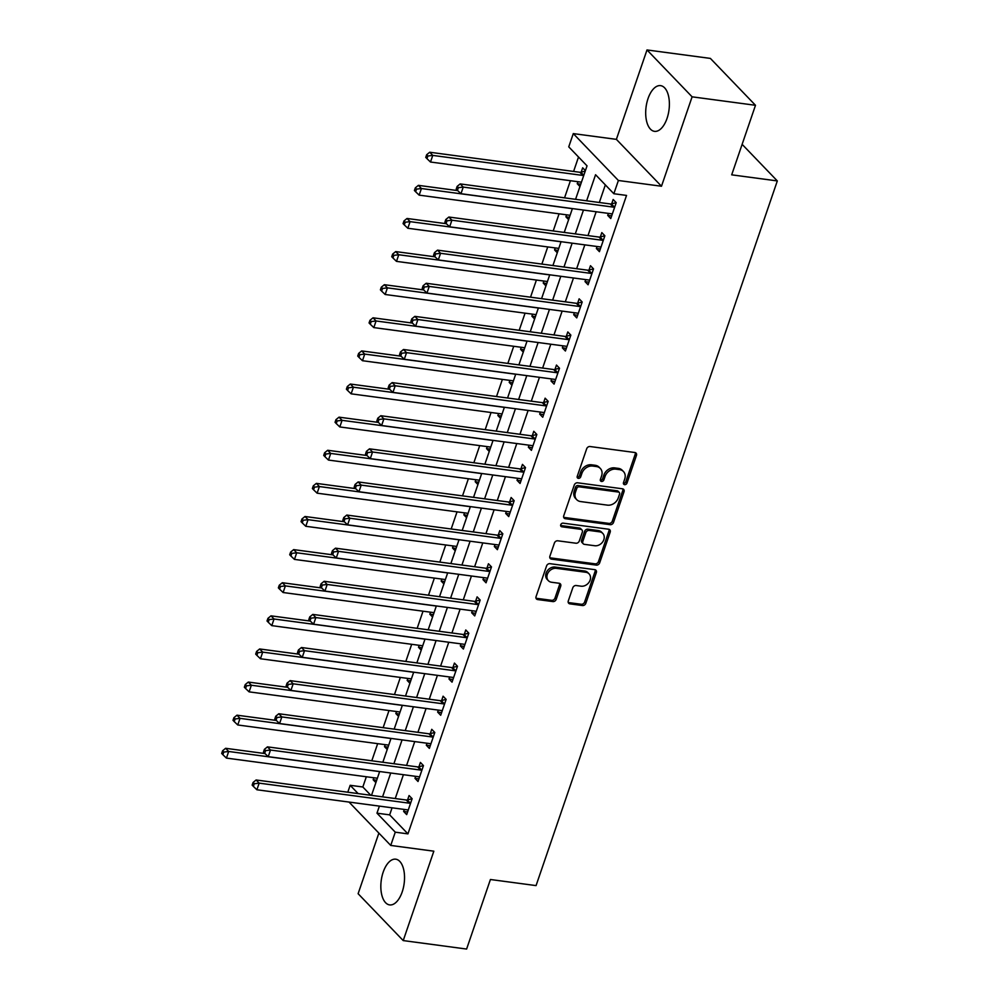 <?xml version="1.0" encoding="UTF-8"?>
<svg xmlns="http://www.w3.org/2000/svg" width="999" height="999" viewBox="0 0 999 999"><rect width="100%" height="100%" fill="white"/><g stroke="black" fill="none" stroke-linecap="round" stroke-linejoin="round"><path stroke-width="1.5" d="M624.625 484.665A2.035 1.636 136.1 0 0 626.985 483.079L636.45 455.444A2.897 2.335 136.1 0 0 634.852 452.51L590.047 446.528A2.897 2.335 136.1 0 0 586.675 448.801L577.21 476.436A2.035 1.636 136.1 0 0 580.694 476.898L581.918 473.314A9.291 7.468 136.1 0 1 592.732 466.058L596.465 466.558A9.291 7.468 136.1 0 1 600.312 468.444A9.291 7.468 136.1 0 1 601.585 475.949L600.362 479.52A2.035 1.636 136.1 0 0 603.846 479.982L605.069 476.411A9.291 7.468 136.1 0 1 615.884 469.155L619.617 469.642A9.291 7.468 136.1 0 1 623.451 471.528A9.291 7.468 136.1 0 1 624.725 479.033L623.501 482.604A2.035 1.636 136.1 0 0 624.625 484.665M623.401 483.391L623.401 483.391A2.035 1.636 136.1 0 0 625.774 481.805L635.227 454.183A2.897 2.335 136.1 0 0 635.289 452.622M577.11 477.21L577.11 477.21A2.035 1.636 136.1 0 0 579.482 475.624L580.706 472.052L581.918 473.314M600.262 480.307L600.262 480.307A2.035 1.636 136.1 0 0 602.622 478.721L603.846 475.137L605.069 476.411M402.197 891.932A23.052 11.551 -82.4 0 0 395.741 859.19A23.052 11.551 -82.4 0 0 383.179 872.164A23.052 11.551 -82.4 0 0 389.635 904.907A23.052 11.551 -82.4 0 0 402.197 891.932M667.045 118.382A23.052 11.551 -82.4 0 0 660.589 85.639A23.052 11.551 -82.4 0 0 648.026 98.614A23.052 11.551 -82.4 0 0 654.482 131.344A23.052 11.551 -82.4 0 0 667.045 118.382M568.294 600.936A2.897 2.335 136.1 0 0 569.892 603.858L582.454 605.544A2.897 2.335 136.1 0 0 585.839 603.271L596.341 572.589A2.897 2.335 136.1 0 0 594.742 569.655L549.949 563.673A2.897 2.335 136.1 0 0 546.565 565.946L536.063 596.628A2.897 2.335 136.1 0 0 537.662 599.562L552.834 601.585A2.897 2.335 136.1 0 0 556.218 599.325L560.714 586.188A2.897 2.335 136.1 0 0 559.115 583.254L551.585 582.255A7.767 6.244 136.1 0 1 548.376 580.681A7.767 6.244 136.1 0 1 548.251 572.489A7.767 6.244 136.1 0 1 556.356 568.344L585.839 572.277A7.767 6.244 136.1 0 1 589.06 573.851A7.767 6.244 136.1 0 1 589.185 582.042A7.767 6.244 136.1 0 1 581.081 586.188L576.161 585.526A2.897 2.335 136.1 0 0 572.789 587.799L568.294 600.936M392.07 807.816L389.66 814.872L407.942 833.878L395.267 832.179L390.734 845.429L349.013 802.06M755.494 105.295L692.107 96.828L647.002 49.95L710.389 58.417L755.494 105.295L731.693 174.837L777.322 180.931L536.063 885.601L490.422 879.507L466.608 949.05L403.221 940.583L433.841 851.185L390.734 845.429M647.002 49.95L616.383 139.361L661.488 186.239L692.107 96.828M661.488 186.239L618.393 180.494L613.848 193.731L595.566 174.725L586.638 200.799M407.942 833.878L626.535 195.429L613.848 193.731M610.139 524.675A2.897 2.335 136.1 0 0 613.523 522.402L624.025 491.72A2.897 2.335 136.1 0 0 622.427 488.786L577.634 482.804A2.897 2.335 136.1 0 0 574.25 485.077L563.748 515.759A2.897 2.335 136.1 0 0 565.347 518.693L610.139 524.675L608.928 523.401A2.897 2.335 136.1 0 0 612.3 521.141L622.814 490.447A2.897 2.335 136.1 0 0 622.864 488.886M610.189 532.155L599.675 562.837A2.897 2.335 136.1 0 1 596.303 565.109L551.498 559.128A2.897 2.335 136.1 0 1 549.9 556.193L554.395 543.069A2.897 2.335 136.1 0 1 557.779 540.796L575.948 543.219A2.897 2.335 136.1 0 0 579.32 540.946L582.305 532.242A2.897 2.335 136.1 0 0 580.706 529.308L561.8 526.785A2.035 1.636 136.1 0 1 563.036 523.139L608.591 529.22A2.897 2.335 136.1 0 1 610.189 532.155L608.965 530.881L598.463 561.575L599.675 562.837M378.871 833.104L358.117 893.705L403.221 940.583M605.344 184.89L599.325 202.485M596.153 211.751L587.986 235.602M584.815 244.867L576.648 268.719M573.476 277.984L565.309 301.835M562.137 311.089L553.97 334.94M550.799 344.205L542.632 368.057M539.46 377.322L531.293 401.173M528.121 410.439L519.955 434.29M516.783 443.556L508.616 467.407M505.444 476.66L497.277 500.511M494.105 509.777L485.951 533.628M482.779 542.894L474.612 566.745M471.441 576.011L463.274 599.862M460.102 609.128L451.935 632.979M448.763 642.232L440.596 666.083M437.425 675.349L429.258 699.2M426.086 708.466L417.919 732.317M414.747 741.583L406.581 765.434M403.409 774.7L395.242 798.551M608.403 213.386L607.717 215.384L610.764 218.544L616.208 202.66L613.161 199.488L611.688 203.796M597.065 246.503L596.378 248.501L599.425 251.661L604.87 235.764L601.823 232.605L600.349 236.913M585.726 279.62L585.039 281.606L588.086 284.777L593.531 268.881L590.484 265.709L589.01 270.03M574.388 312.724L573.701 314.722L576.748 317.894L582.192 301.998L579.145 298.826L577.672 303.134M563.049 345.841L562.362 347.839L565.409 351.011L570.854 335.115L567.807 331.943L566.333 336.251M551.71 378.958L551.023 380.956L554.07 384.116L559.515 368.231L556.468 365.06L554.994 369.368M540.372 412.075L539.685 414.073L542.744 417.232L548.176 401.336L545.129 398.176L543.656 402.485M529.033 445.192L528.359 447.177L531.406 450.349L536.838 434.453L533.791 431.293L532.317 435.601M517.694 478.296L517.02 480.294L520.067 483.466L525.499 467.569L522.452 464.398L520.979 468.706M506.356 511.413L505.681 513.411L508.728 516.583L514.173 500.686L511.126 497.514L509.64 501.823M495.029 544.53L494.343 546.528L497.39 549.687L502.834 533.803L499.787 530.631L498.301 534.94M483.691 577.647L483.004 579.645L486.051 582.804L491.496 566.908L488.449 563.748L486.975 568.056M472.352 610.764L471.665 612.749L474.712 615.921L480.157 600.024L477.11 596.865L475.636 601.173M461.014 643.868L460.327 645.866L463.374 649.038L468.818 633.141L465.771 629.969L464.298 634.278M449.675 676.985L448.988 678.983L452.035 682.155L457.48 666.258L454.433 663.086L452.959 667.394M438.336 710.102L437.649 712.1L440.696 715.272L446.141 699.375L443.094 696.203L441.62 700.511M426.998 743.219L426.311 745.217L429.358 748.376L434.802 732.479L431.755 729.32L430.282 733.628M415.659 776.335L414.972 778.321L418.019 781.493L423.464 765.596L420.417 762.437L418.943 766.745M404.32 809.44L403.633 811.438L406.693 814.61L412.125 798.713L409.078 795.541L407.604 799.849M578.521 157.018L573.588 171.441M570.417 180.707L564.547 197.839M559.078 213.823L553.209 230.956M547.739 246.94L541.87 264.073M536.401 280.045L530.531 297.19M525.062 313.162L519.193 330.307M513.723 346.278L507.854 363.424M502.385 379.395L496.515 396.528M491.046 412.512L485.189 429.645M479.72 445.616L473.851 462.762M468.381 478.733L462.512 495.879M457.043 511.85L451.173 528.995M445.704 544.967L439.835 562.1M434.365 578.084L428.496 595.217M423.027 611.188L417.157 628.334M411.688 644.305L405.819 661.45M400.349 677.422L394.48 694.567M389.011 710.539L383.141 727.672M377.672 743.656L371.803 760.788M366.333 776.76L362.837 786.987L370.816 795.291M585.402 170.629L582.679 167.807L581.206 172.115M577.922 181.706L577.235 183.704L579.957 186.526M566.583 214.822L565.896 216.82L568.618 219.643M555.244 247.939L554.57 249.937L557.28 252.759M543.906 281.056L543.231 283.042L545.941 285.876M532.567 314.161L531.893 316.159L534.602 318.981M521.241 347.277L520.554 349.275L523.264 352.098M509.902 380.394L509.215 382.392L511.938 385.214M498.563 413.511L497.877 415.509L500.599 418.331M487.225 446.628L486.538 448.613L489.26 451.448M475.886 479.732L475.199 481.73L477.922 484.552M464.547 512.849L463.861 514.847L466.583 517.669M453.209 545.966L452.522 547.964L455.244 550.786M441.87 579.083L441.183 581.081L443.906 583.903M430.532 612.2L429.845 614.185L432.567 617.02M419.193 645.304L418.519 647.302L421.228 650.124M407.854 678.421L407.18 680.419L409.89 683.241M396.516 711.538L395.841 713.536L398.551 716.358M385.189 744.655L384.503 746.653L387.212 749.475M373.851 777.771L373.164 779.769L375.886 782.592M777.322 180.931L742.132 144.343M347.789 792.219L350.162 785.301L358.142 793.593M362.837 786.987L350.162 785.301M575.574 199.313L587.037 165.859L568.743 146.853L573.289 133.604L618.393 180.494M616.383 139.361L573.289 133.604M379.395 806.118L376.973 813.174L395.267 832.179M583.466 210.052L575.299 233.903M572.14 243.169L563.973 267.02M560.801 276.286L552.634 300.137M549.462 309.403L541.296 333.254M538.124 342.52L529.957 366.371M526.785 375.636L518.618 399.488M515.447 408.741L507.28 432.592M504.108 441.858L495.941 465.709M492.769 474.975L484.602 498.826M481.431 508.091L473.264 531.943M470.092 541.208L461.925 565.059M458.753 574.313L450.586 598.164M447.415 607.429L439.248 631.281M436.088 640.546L427.922 664.397M424.75 673.663L416.583 697.514M413.411 706.78L405.244 730.631M402.073 739.884L393.906 763.736M390.734 773.001L382.567 796.852M371.503 795.379L379.67 771.528M382.842 762.262L391.009 738.411M394.18 729.145L402.347 705.294M405.519 696.041L413.686 672.19M416.858 662.924L425.012 639.073M428.184 629.807L436.351 605.956M439.523 596.69L447.689 572.839M450.861 563.573L459.028 539.722M462.2 530.457L470.367 506.605M473.538 497.352L481.705 473.501M484.877 464.235L493.044 440.384M496.216 431.118L504.383 407.267M507.554 398.002L515.721 374.15M518.893 364.885L527.06 341.034M530.232 331.78L538.399 307.929M541.57 298.664L549.737 274.812M552.909 265.547L561.063 241.696M564.235 232.43L572.402 208.579M389.66 814.872L376.973 813.174M577.235 183.704L580.769 184.178M565.896 216.82L569.43 217.282M554.57 249.937L558.091 250.399M543.231 283.042L546.753 283.516M531.893 316.159L535.414 316.633M520.554 349.275L524.075 349.75M509.215 382.392L512.737 382.854M497.877 415.509L501.398 415.971M486.538 448.613L490.059 449.088M475.199 481.73L478.721 482.205M463.861 514.847L467.382 515.322M452.522 547.964L456.043 548.439M441.183 581.081L444.717 581.543M429.845 614.185L433.379 614.66M418.519 647.302L422.04 647.777M407.18 680.419L410.701 680.893M395.841 713.536L399.363 714.01M384.503 746.653L388.024 747.115M373.164 779.769L376.685 780.231M607.717 215.384L611.663 215.909M596.378 248.501L600.324 249.026M585.039 281.606L588.998 282.143M573.701 314.722L577.659 315.247M562.362 347.839L566.321 348.364M551.023 380.956L554.982 381.481M539.685 414.073L543.643 414.597M528.359 447.177L532.305 447.714M517.02 480.294L520.966 480.819M505.681 513.411L509.627 513.936M494.343 546.528L498.289 547.052M483.004 579.645L486.95 580.169M471.665 612.749L475.611 613.286M460.327 645.866L464.273 646.39M448.988 678.983L452.947 679.507M437.649 712.1L441.608 712.624M426.311 745.217L430.269 745.741M414.972 778.321L418.931 778.858M403.633 811.438L407.592 811.962M623.451 471.528L622.24 470.267A9.291 7.468 136.1 0 0 618.393 468.381L619.617 469.642M603.846 475.137A9.291 7.468 136.1 0 1 614.66 467.882L618.393 468.381M600.312 468.444L599.088 467.17A9.291 7.468 136.1 0 0 595.254 465.297L596.465 466.558M580.706 472.052A9.291 7.468 136.1 0 1 591.52 464.797L595.254 465.297M563.686 517.32A2.897 2.335 136.1 0 0 564.123 517.42L608.928 523.401M619.567 494.118A2.035 1.636 136.1 0 0 618.443 492.057L579.12 486.813A2.035 1.636 136.1 0 0 576.76 488.399L575.461 492.17A9.291 7.468 136.1 0 0 576.735 499.675A9.291 7.468 136.1 0 0 580.581 501.56L607.467 505.144A9.291 7.468 136.1 0 0 618.281 497.889L619.567 494.118M619.293 492.47L618.069 491.208A2.035 1.636 136.1 0 0 617.232 490.796L618.443 492.057M576.735 499.675L575.524 498.401A9.291 7.468 136.1 0 1 574.25 490.909L575.536 487.137A2.035 1.636 136.1 0 1 577.909 485.551L617.232 490.796M549.85 557.754A2.897 2.335 136.1 0 0 550.287 557.854L595.079 563.836A2.897 2.335 136.1 0 0 598.463 561.575M581.905 529.895L580.694 528.633A2.897 2.335 136.1 0 0 579.495 528.046L560.576 525.511L561.8 526.785M594.805 545.741A7.767 6.244 136.1 0 0 602.909 541.583A7.767 6.244 136.1 0 0 602.772 533.404A7.767 6.244 136.1 0 0 599.562 531.83L589.173 530.432A2.897 2.335 136.1 0 0 585.789 532.704L582.817 541.421A2.897 2.335 136.1 0 0 584.415 544.355L594.805 545.741M602.772 533.404L601.56 532.13A7.767 6.244 136.1 0 0 598.339 530.556L599.562 531.83M583.204 543.756L581.992 542.494A2.897 2.335 136.1 0 1 581.593 540.147L584.577 531.443A2.897 2.335 136.1 0 1 587.949 529.17L598.339 530.556M608.965 530.881A2.897 2.335 136.1 0 0 609.028 529.32M589.06 573.851L587.837 572.589A7.767 6.244 136.1 0 0 584.627 571.003L585.839 572.277M548.376 580.681L547.152 579.408A7.767 6.244 136.1 0 1 547.027 571.228A7.767 6.244 136.1 0 1 555.132 567.07L584.627 571.003M536.001 598.189A2.897 2.335 136.1 0 0 536.438 598.289L551.623 600.324A2.897 2.335 136.1 0 0 554.994 598.051L559.49 584.927A2.897 2.335 136.1 0 0 559.552 583.354M568.231 602.497A2.897 2.335 136.1 0 0 568.668 602.597L581.243 604.27A2.897 2.335 136.1 0 0 584.615 602.01L595.117 571.328A2.897 2.335 136.1 0 0 595.179 569.755M585.239 171.104L580.844 172.215A2.96 2.373 -43.9 0 1 579.832 172.278L429.72 152.235L432.767 155.407L430.494 162.025L580.606 182.068A2.96 2.373 -43.9 0 1 581.393 182.33M583.766 175.399A2.96 2.373 -43.9 0 1 582.879 175.437L432.767 155.407L427.872 156.006L426.66 154.733L425.749 157.392L426.973 158.654L427.872 156.006M430.494 162.025L426.973 158.654M426.66 154.733L429.72 152.235M613.349 207.118L610.302 203.958L460.189 183.916L463.236 187.088L613.349 207.118A2.96 2.373 136.1 0 0 614.36 207.055L614.735 206.968M458.354 187.687L457.13 186.413L456.231 189.061L457.442 190.334L458.354 187.687L463.236 187.088L460.976 193.706L611.088 213.749A2.96 2.373 136.1 0 1 611.962 214.061L612.237 214.236M610.302 203.958A2.96 2.373 136.1 0 0 611.313 203.883L616.208 202.66M460.189 183.916L457.13 186.413M457.442 190.334L460.976 193.706M457.729 190.609L418.381 185.352L421.428 188.524L419.155 195.142L569.268 215.185A2.96 2.373 -43.9 0 1 570.054 215.447M572.215 208.554A2.96 2.373 -43.9 0 1 571.54 208.554L421.428 188.524L416.533 189.123L415.322 187.849L414.41 190.497L415.634 191.771L416.533 189.123M419.155 195.142L415.634 191.771M415.322 187.849L418.381 185.352M446.391 223.726L407.043 218.469L410.089 221.641L407.829 228.259L557.929 248.289A2.96 2.373 -43.9 0 1 558.716 248.551M560.876 241.671A2.96 2.373 -43.9 0 1 560.202 241.671L410.089 221.641L405.194 222.228L403.983 220.966L403.072 223.614L404.295 224.887L405.194 222.228M407.829 228.259L404.295 224.887M403.983 220.966L407.043 218.469M435.052 256.83L395.704 251.586L398.751 254.745L396.491 261.376L546.59 281.406A2.96 2.373 -43.9 0 1 547.377 281.668M549.537 274.787A2.96 2.373 -43.9 0 1 548.863 274.787L398.751 254.745L393.868 255.344L392.644 254.083L391.733 256.731L392.957 257.992L393.868 255.344M396.491 261.376L392.957 257.992M392.644 254.083L395.704 251.586M602.01 240.235L598.963 237.063L448.863 217.033L451.91 220.205L602.01 240.235A2.96 2.373 136.1 0 0 603.021 240.172L603.396 240.072M447.015 220.791L445.791 219.53L444.892 222.178L446.103 223.451L447.015 220.791L451.91 220.205L449.637 226.823L599.75 246.853A2.96 2.373 136.1 0 1 600.624 247.178L600.899 247.352M598.963 237.063A2.96 2.373 136.1 0 0 599.974 237L604.87 235.776M448.863 217.033L445.791 219.53M446.103 223.451L449.637 226.823M590.671 273.351L587.624 270.18L437.525 250.15L440.571 253.309L590.671 273.351A2.96 2.373 136.1 0 0 591.683 273.289L592.057 273.189M435.676 253.908L434.453 252.647L433.554 255.294L434.765 256.556L435.676 253.908L440.571 253.309L438.299 259.94L588.411 279.97A2.96 2.373 136.1 0 1 589.285 280.294L589.56 280.469M587.624 270.18A2.96 2.373 136.1 0 0 588.636 270.117L593.531 268.893M437.525 250.15L434.453 252.647M434.765 256.556L438.299 259.94M579.333 306.468L576.286 303.296L426.186 283.266L429.233 286.426L579.333 306.468A2.96 2.373 136.1 0 0 580.344 306.393L580.719 306.306M424.338 287.025L423.114 285.764L422.215 288.411L423.426 289.673L424.338 287.025L429.233 286.426L426.96 293.057L577.072 313.087A2.96 2.373 136.1 0 1 577.946 313.399L578.221 313.586M576.286 303.296A2.96 2.373 136.1 0 0 577.297 303.234L582.192 302.01M426.186 283.266L423.114 285.764M423.426 289.673L426.96 293.057M423.726 289.947L384.365 284.703L387.412 287.862L385.152 294.493L535.252 314.523A2.96 2.373 -43.9 0 1 536.051 314.785M538.199 307.904A2.96 2.373 -43.9 0 1 537.524 307.904L387.412 287.862L382.53 288.461L381.306 287.2L380.394 289.847L381.618 291.109L382.53 288.461M385.152 294.493L381.618 291.109M381.306 287.2L384.365 284.703M568.006 339.573L564.947 336.413L414.847 316.371L417.894 319.543L568.006 339.573A2.96 2.373 136.1 0 0 569.018 339.51L569.38 339.423M412.999 320.142L411.788 318.868L410.876 321.528L412.1 322.789L412.999 320.142L417.894 319.543L415.621 326.161L565.734 346.203A2.96 2.373 136.1 0 1 566.608 346.516L566.895 346.703M564.947 336.413A2.96 2.373 136.1 0 0 565.971 336.351L570.854 335.115M414.847 316.371L411.788 318.868M412.1 322.789L415.621 326.161M412.387 323.064L373.027 317.807L376.074 320.979L373.813 327.597L523.913 347.64A2.96 2.373 -43.9 0 1 524.712 347.902M526.86 341.009A2.96 2.373 -43.9 0 1 526.186 341.021L376.074 320.979L371.191 321.578L369.967 320.304L369.056 322.964L370.279 324.225L371.191 321.578M373.813 327.597L370.279 324.225M369.967 320.304L373.027 317.807M556.668 372.689L553.621 369.53L403.509 349.488L406.556 352.659L556.668 372.689A2.96 2.373 136.1 0 0 557.679 372.627L558.041 372.54M401.66 353.259L400.449 351.985L399.538 354.633L400.761 355.906L401.66 353.259L406.556 352.659L404.283 359.278L554.395 379.32A2.96 2.373 136.1 0 1 555.282 379.632L555.556 379.807M553.621 369.53A2.96 2.373 136.1 0 0 554.632 369.455L559.515 368.231M403.509 349.488L400.449 351.985M400.761 355.906L404.283 359.278M401.049 356.181L361.688 350.924L364.735 354.096L362.475 360.714L512.587 380.756A2.96 2.373 -43.9 0 1 513.374 381.019M515.521 374.126A2.96 2.373 -43.9 0 1 514.847 374.126L364.735 354.096L359.852 354.695L358.629 353.421L357.729 356.069L358.941 357.342L359.852 354.695M362.475 360.714L358.941 357.342M358.629 353.421L361.688 350.924M545.329 405.806L542.282 402.634L392.17 382.605L395.217 385.776L545.329 405.806A2.96 2.373 136.1 0 0 546.341 405.744L546.703 405.644M390.322 386.363L389.111 385.102L388.199 387.749L389.423 389.023L390.322 386.363L395.217 385.776L392.944 392.395L543.056 412.425A2.96 2.373 136.1 0 1 543.943 412.749L544.218 412.924M542.282 402.634A2.96 2.373 136.1 0 0 543.294 402.572L548.176 401.348M392.17 382.605L389.111 385.102M389.423 389.023L392.944 392.395M389.71 389.298L350.349 384.041L353.409 387.212L351.136 393.831L501.248 413.861A2.96 2.373 -43.9 0 1 502.035 414.123M504.195 407.242A2.96 2.373 -43.9 0 1 503.508 407.242L353.409 387.212L348.514 387.799L347.29 386.538L346.391 389.185L347.602 390.459L348.514 387.799M351.136 393.831L347.602 390.459M347.29 386.538L350.349 384.041M533.99 438.923L530.944 435.751L380.831 415.721L383.878 418.881L533.99 438.923A2.96 2.373 136.1 0 0 535.002 438.861L535.364 438.761M378.983 419.48L377.772 418.219L376.86 420.866L378.084 422.127L378.983 419.48L383.878 418.881L381.606 425.512L531.718 445.542A2.96 2.373 136.1 0 1 532.604 445.866L532.879 446.041M530.944 435.751A2.96 2.373 136.1 0 0 531.955 435.689L536.838 434.465M380.831 415.721L377.772 418.219M378.084 422.127L381.606 425.512M378.371 422.402L339.023 417.157L342.07 420.329L339.797 426.948L489.91 446.978A2.96 2.373 -43.9 0 1 490.696 447.24M492.857 440.359A2.96 2.373 -43.9 0 1 492.17 440.359L342.07 420.329L337.175 420.916L335.951 419.655L335.052 422.302L336.263 423.564L337.175 420.916M339.797 426.948L336.263 423.564M335.951 419.655L339.023 417.157M522.652 472.04L519.605 468.868L369.493 448.838L372.54 451.998L522.652 472.04A2.96 2.373 136.1 0 0 523.663 471.965L524.025 471.878M367.644 452.597L366.433 451.336L365.522 453.983L366.745 455.244L367.644 452.597L372.54 451.998L370.279 458.628L520.379 478.658A2.96 2.373 136.1 0 1 521.266 478.983L521.54 479.158M519.605 468.868A2.96 2.373 136.1 0 0 520.616 468.806L525.499 467.582M369.493 448.838L366.433 451.336M366.745 455.244L370.279 458.628M367.033 455.519L327.684 450.274L330.731 453.434L328.459 460.064L478.571 480.094A2.96 2.373 -43.9 0 1 479.358 480.357M481.518 473.476A2.96 2.373 -43.9 0 1 480.831 473.476L330.731 453.434L325.836 454.033L324.613 452.772L323.713 455.419L324.925 456.68L325.836 454.033M328.459 460.064L324.925 456.68M324.613 452.772L327.684 450.274M511.313 505.144L508.266 501.985L358.154 481.943L361.201 485.114L511.313 505.144A2.96 2.373 136.1 0 0 512.325 505.082L512.687 504.994M356.318 485.714L355.095 484.44L354.183 487.1L355.407 488.361L356.318 485.714L361.201 485.114L358.941 491.733L509.04 511.775A2.96 2.373 136.1 0 1 509.927 512.087L510.202 512.275M508.266 501.985A2.96 2.373 136.1 0 0 509.278 501.923L514.16 500.686M358.154 481.943L355.095 484.44M355.407 488.361L358.941 491.733M355.694 488.636L316.346 483.379L319.393 486.55L317.12 493.181L467.232 513.211A2.96 2.373 -43.9 0 1 468.019 513.474M470.179 506.58A2.96 2.373 -43.9 0 1 469.493 506.593L319.393 486.55L314.498 487.15L313.274 485.876L312.375 488.536L313.586 489.797L314.498 487.15M317.12 493.181L313.586 489.797M313.274 485.876L316.346 483.379M499.975 538.261L496.928 535.102L346.815 515.059L349.862 518.231L499.975 538.261A2.96 2.373 136.1 0 0 500.986 538.199L501.348 538.111M344.98 518.831L343.756 517.557L342.844 520.204L344.068 521.478L344.98 518.831L349.862 518.231L347.602 524.85L497.702 544.892A2.96 2.373 136.1 0 1 498.588 545.204L498.863 545.379M496.928 535.102A2.96 2.373 136.1 0 0 497.939 535.027L502.822 533.803M346.815 515.059L343.756 517.557M344.068 521.478L347.602 524.85M344.355 521.753L305.007 516.495L308.054 519.667L305.781 526.286L455.894 546.328A2.96 2.373 -43.9 0 1 456.68 546.59M458.841 539.697A2.96 2.373 -43.9 0 1 458.166 539.697L308.054 519.667L303.159 520.267L301.948 518.993L301.036 521.64L302.26 522.914L303.159 520.267M305.781 526.286L302.26 522.914M301.948 518.993L305.007 516.495M488.636 571.378L485.589 568.206L335.477 548.176L338.524 551.348L488.636 571.378A2.96 2.373 136.1 0 0 489.647 571.316L490.022 571.228M333.641 551.935L332.417 550.674L331.506 553.321L332.729 554.595L333.641 551.935L338.524 551.348L336.263 557.966L486.376 577.996A2.96 2.373 136.1 0 1 487.25 578.321L487.524 578.496M485.589 568.206A2.96 2.373 136.1 0 0 486.6 568.144L491.496 566.92M335.477 548.176L332.417 550.674M332.729 554.595L336.263 557.966M333.017 554.87L293.669 549.612L296.715 552.784L294.443 559.403L444.555 579.445A2.96 2.373 -43.9 0 1 445.342 579.695M447.502 572.814A2.96 2.373 -43.9 0 1 446.828 572.814L296.715 552.784L291.82 553.384L290.609 552.11L289.698 554.757L290.921 556.031L291.82 553.384M294.443 559.403L290.921 556.031M290.609 552.11L293.669 549.612M477.297 604.495L474.25 601.323L324.138 581.293L327.185 584.465L477.297 604.495A2.96 2.373 136.1 0 0 478.309 604.432L478.683 604.333M322.302 585.052L321.079 583.791L320.179 586.438L321.391 587.699L322.302 585.052L327.185 584.465L324.925 591.083L475.037 611.113A2.96 2.373 136.1 0 1 475.911 611.438L476.186 611.613M474.25 601.323A2.96 2.373 136.1 0 0 475.262 601.261L480.157 600.037M324.138 581.293L321.079 583.791M321.391 587.699L324.925 591.083M321.678 587.986L282.33 582.729L285.377 585.901L283.104 592.519L433.216 612.549A2.96 2.373 -43.9 0 1 434.003 612.812M436.163 605.931A2.96 2.373 -43.9 0 1 435.489 605.931L285.377 585.901L280.482 586.488L279.27 585.227L278.359 587.874L279.583 589.135L280.482 586.488M283.104 592.519L279.583 589.135M279.27 585.227L282.33 582.729M465.959 637.612L462.912 634.44L312.812 614.41L315.859 617.569L465.959 637.612A2.96 2.373 136.1 0 0 466.97 637.549L467.345 637.449M310.964 618.169L309.74 616.907L308.841 619.555L310.052 620.816L310.964 618.169L315.859 617.569L313.586 624.2L463.698 644.23A2.96 2.373 136.1 0 1 464.572 644.555L464.847 644.73M462.912 634.44A2.96 2.373 136.1 0 0 463.923 634.377L468.818 633.154M312.812 614.41L309.74 616.907M310.052 620.816L313.586 624.2M310.339 621.091L270.991 615.846L274.038 619.005L271.778 625.636L421.878 645.666A2.96 2.373 -43.9 0 1 422.664 645.928M424.825 639.048A2.96 2.373 -43.9 0 1 424.15 639.048L274.038 619.005L269.143 619.605L267.932 618.344L267.02 620.991L268.244 622.252L269.143 619.605M271.778 625.636L268.244 622.252M267.932 618.344L270.991 615.846M454.62 670.729L451.573 667.557L301.473 647.514L304.52 650.686L454.62 670.729A2.96 2.373 136.1 0 0 455.631 670.654L456.006 670.566M299.625 651.286L298.401 650.012L297.502 652.672L298.713 653.933L299.625 651.286L304.52 650.686L302.247 657.305L452.36 677.347A2.96 2.373 136.1 0 1 453.234 677.659L453.509 677.846M451.573 667.557A2.96 2.373 136.1 0 0 452.584 667.494L457.48 666.258M301.473 647.514L298.401 650.012M298.713 653.933L302.247 657.305M299.001 654.208L259.653 648.963L262.7 652.122L260.439 658.753L410.539 678.783A2.96 2.373 -43.9 0 1 411.326 679.045M413.486 672.152A2.96 2.373 -43.9 0 1 412.812 672.165L262.7 652.122L257.817 652.722L256.593 651.448L255.682 654.108L256.905 655.369L257.817 652.722M260.439 658.753L256.905 655.369M256.593 651.448L259.653 648.963M443.281 703.833L440.234 700.674L290.135 680.631L293.182 683.803L443.281 703.833A2.96 2.373 136.1 0 0 444.293 703.771L444.667 703.683M288.286 684.402L287.063 683.129L286.164 685.776L287.375 687.05L288.286 684.402L293.182 683.803L290.909 690.421L441.021 710.464A2.96 2.373 136.1 0 1 441.895 710.776L442.17 710.951M440.234 700.674A2.96 2.373 136.1 0 0 441.246 700.599L446.141 699.375M290.135 680.631L287.063 683.129M287.375 687.05L290.909 690.421M287.675 687.324L248.314 682.067L251.361 685.239L249.101 691.857L399.2 711.9A2.96 2.373 -43.9 0 1 400 712.162M402.147 705.269A2.96 2.373 -43.9 0 1 401.473 705.269L251.361 685.239L246.478 685.838L245.255 684.565L244.343 687.212L245.567 688.486L246.478 685.838M249.101 691.857L245.567 688.486M245.255 684.565L248.314 682.067M431.955 736.95L428.896 733.778L278.796 713.748L281.843 716.92L431.955 736.95A2.96 2.373 136.1 0 0 432.967 736.887L433.329 736.8M276.948 717.519L275.736 716.246L274.825 718.893L276.049 720.167L276.948 717.519L281.843 716.92L279.57 723.538L429.682 743.581A2.96 2.373 136.1 0 1 430.557 743.893L430.844 744.068M428.896 733.778A2.96 2.373 136.1 0 0 429.92 733.716L434.802 732.492M278.796 713.748L275.736 716.246M276.049 720.167L279.57 723.538M276.336 720.441L236.975 715.184L240.022 718.356L237.762 724.974L387.862 745.017A2.96 2.373 -43.9 0 1 388.661 745.279M390.809 738.386A2.96 2.373 -43.9 0 1 390.134 738.386L240.022 718.356L235.14 718.955L233.916 717.682L233.004 720.329L234.228 721.603L235.14 718.955M237.762 724.974L234.228 721.603M233.916 717.682L236.975 715.184M420.616 770.067L417.57 766.895L267.457 746.865L270.504 750.037L420.616 770.067A2.96 2.373 136.1 0 0 421.628 770.004L421.99 769.904M265.609 750.624L264.398 749.362L263.486 752.01L264.71 753.271L265.609 750.624L270.504 750.037L268.232 756.655L418.344 776.685A2.96 2.373 136.1 0 1 419.23 777.01L419.505 777.185M417.57 766.895A2.96 2.373 136.1 0 0 418.581 766.832L423.464 765.609M267.457 746.865L264.398 749.362M264.71 753.271L268.232 756.655M264.997 753.558L225.637 748.301L228.684 751.473L226.423 758.091L376.536 778.121A2.96 2.373 -43.9 0 1 377.322 778.383M379.47 771.503A2.96 2.373 -43.9 0 1 378.796 771.503L228.684 751.473L223.801 752.06L222.577 750.798L221.678 753.446L222.889 754.72L223.801 752.06M226.423 758.091L222.889 754.72M222.577 750.798L225.637 748.301M409.278 803.184L406.231 800.012L256.119 779.982L259.166 783.141L409.278 803.184A2.96 2.373 136.1 0 0 410.289 803.121L410.651 803.021M254.27 783.74L253.059 782.479L252.148 785.127L253.371 786.388L254.27 783.74L259.166 783.141L256.893 789.772L407.005 809.802A2.96 2.373 136.1 0 1 407.892 810.127L408.166 810.301M406.231 800.012A2.96 2.373 136.1 0 0 407.242 799.949L412.125 798.725M256.119 779.982L253.059 782.479M253.371 786.388L256.893 789.772M625.774 481.805L626.985 483.079M579.482 475.624L580.694 476.898M602.622 478.721L603.846 479.982M614.66 467.882L615.884 469.155M591.52 464.797L592.732 466.058M635.227 454.183L636.45 455.444M564.123 517.42L565.347 518.693M622.814 490.447L624.025 491.72M612.3 521.141L613.523 522.402M577.909 485.551L579.12 486.813M575.536 487.137L576.76 488.399M574.25 490.909L575.461 492.17M595.079 563.836L596.303 565.109M550.287 557.854L551.498 559.128M579.495 528.046L580.706 529.308M587.949 529.17L589.173 530.432M584.577 531.443L585.789 532.704M581.593 540.147L582.817 541.421M555.132 567.07L556.356 568.344M559.49 584.927L560.714 586.188M554.994 598.051L556.218 599.325M551.623 600.324L552.834 601.585M536.438 598.289L537.662 599.562M595.117 571.328L596.341 572.589M584.615 602.01L585.839 603.271M581.243 604.27L582.454 605.544M568.668 602.597L569.892 603.858M580.844 172.215L583.803 175.287M579.832 172.278L582.879 175.437M614.36 207.055L611.313 203.883M603.021 240.172L599.974 237M591.683 273.289L588.636 270.117M580.344 306.393L577.297 303.234M569.018 339.51L565.971 336.351M557.679 372.627L554.632 369.455M546.341 405.744L543.294 402.572M535.002 438.861L531.955 435.689M523.663 471.965L520.616 468.806M512.325 505.082L509.278 501.923M500.986 538.199L497.939 535.027M489.647 571.316L486.6 568.144M478.309 604.432L475.262 601.261M466.97 637.549L463.923 634.377M455.631 670.654L452.584 667.494M444.293 703.771L441.246 700.599M432.967 736.887L429.92 733.716M421.628 770.004L418.581 766.832M410.289 803.121L407.242 799.949"/></g></svg>
